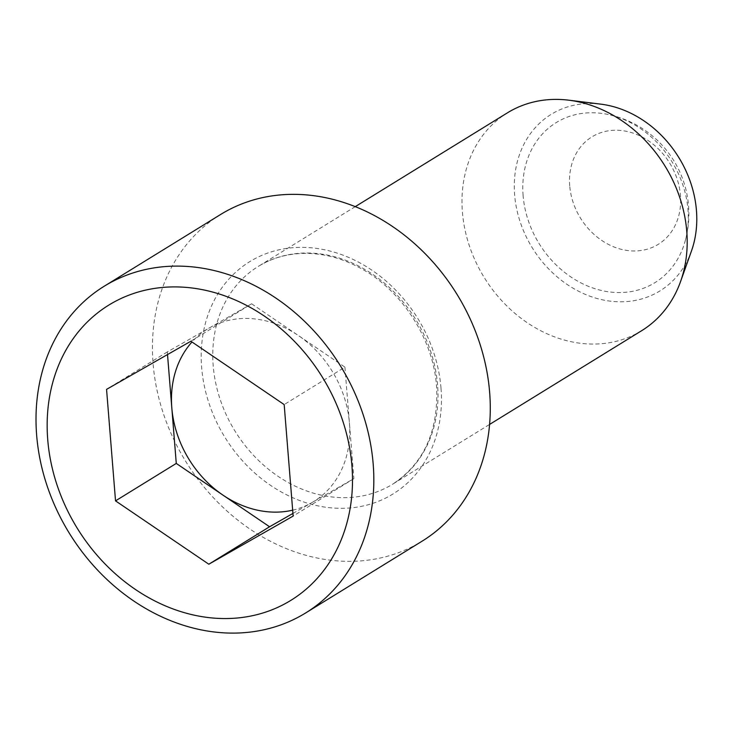 <?xml version="1.0" encoding="UTF-8"?>
<svg xmlns="http://www.w3.org/2000/svg" width="733" height="733" viewBox="0 0 733 733"><rect width="100%" height="100%" fill="white"/><g stroke="black" fill="none" stroke-linecap="round" stroke-linejoin="round"><path stroke-width="0.55" stroke-dasharray="3.67 2.75" d="M523.105 195.592A94.026 78.037 58.3 0 1 606.713 114.201A94.026 78.037 58.3 0 1 685.089 241.349A94.026 78.037 58.3 0 1 597.615 289.498A94.026 78.037 58.3 0 1 523.105 195.592M691.411 251.144A103.692 86.063 58.3 0 1 593.803 297.525A103.692 86.063 58.3 0 1 514.63 194.868A103.692 86.063 58.3 0 1 600.803 104.15M641.732 330.647A127.945 106.193 58.3 0 1 528.429 323.51A127.945 106.193 58.3 0 1 462.413 212.121A127.945 106.193 58.3 0 1 507.456 112.818M344.922 367.141L353.892 478.631L311.727 502.701A101.291 84.075 -121.7 0 0 349.403 422.886A101.291 84.075 -121.7 0 0 298.276 335.467L344.922 367.141L284.175 404.589M569.724 185.87A63.148 52.41 58.3 0 1 648.568 140.855A63.148 52.41 58.3 0 1 656.96 245.106A63.148 52.41 58.3 0 1 569.724 185.87M167.518 354.57L167.307 351.932L251.63 303.792L190.882 341.23M251.63 303.792L298.276 335.467A101.291 84.075 -121.7 0 0 209.464 327.862A101.291 84.075 58.3 0 0 191.991 341.981M353.892 478.631L293.145 516.078M167.307 351.932L106.56 389.37M220.642 214.467A191.918 159.29 -121.7 0 0 153.078 363.421A191.918 159.29 -121.7 0 0 252.106 530.509A191.918 159.29 -121.7 0 0 422.052 541.211M292.669 510.168A101.291 84.075 -121.7 0 0 311.727 502.701L292.934 513.439M437.574 384.944A127.945 106.193 -121.7 0 0 371.558 273.565A127.945 106.193 -121.7 0 0 258.263 266.427A127.945 106.193 -121.7 0 0 234.991 431.068A127.945 106.193 -121.7 0 0 392.531 484.256A127.945 106.193 -121.7 0 0 437.574 384.944M441 388.087A136.475 113.276 -121.7 0 0 252.454 260.041A136.475 113.276 -121.7 0 0 270.587 485.374A136.475 113.276 -121.7 0 0 441 388.087M355.285 206.624L258.263 266.427C272.401 257.769 288.225 253.416 305.734 253.371C324.398 253.462 342.806 258.492 360.966 268.452C402.197 290.689 433.313 339.168 436.547 386.273C438.746 430.72 424.068 463.384 392.531 484.256L489.552 424.453M685.089 241.349A101.557 101.557 0 0 0 606.713 114.201"/><path stroke-width="1.1" d="M355.285 206.624L507.456 112.818A127.945 106.193 58.3 0 1 568.744 100.183L600.803 104.15A103.692 86.063 58.3 0 1 691.411 251.144L680.554 281.573A127.945 106.193 58.3 0 1 641.732 330.647L489.552 424.453M568.744 100.183A127.945 106.193 58.3 0 1 686.766 231.344A127.945 106.193 58.3 0 1 680.554 281.573M373.179 464.016A191.918 159.29 -121.7 0 0 274.151 296.938A191.918 159.29 -121.7 0 0 104.205 286.236A191.918 159.29 -121.7 0 0 36.65 435.191A191.918 159.29 -121.7 0 0 135.678 602.279A191.918 159.29 -121.7 0 0 305.615 612.98A191.918 159.29 -121.7 0 0 373.179 464.016M351.922 465.748A173.446 143.97 -121.7 0 0 112.296 303.022A173.446 143.97 -121.7 0 0 135.339 589.405A173.446 143.97 -121.7 0 0 351.922 465.748M293.145 516.078L208.823 564.218L115.53 500.868L106.56 389.37L190.882 341.23L284.175 404.589L293.145 516.078M292.934 513.439L269.57 526.77L176.277 463.421L115.53 500.868M176.277 463.421L167.518 354.57M269.57 526.77L208.823 564.218M305.615 612.98L422.052 541.211A191.918 159.29 -121.7 0 0 456.952 294.254A191.918 159.29 -121.7 0 0 220.642 214.467L104.205 286.236M292.669 510.168A101.291 84.075 -121.7 0 1 222.924 495.096A101.291 84.075 -121.7 0 1 171.797 407.676A101.291 84.075 58.3 0 1 191.991 341.981"/></g></svg>
